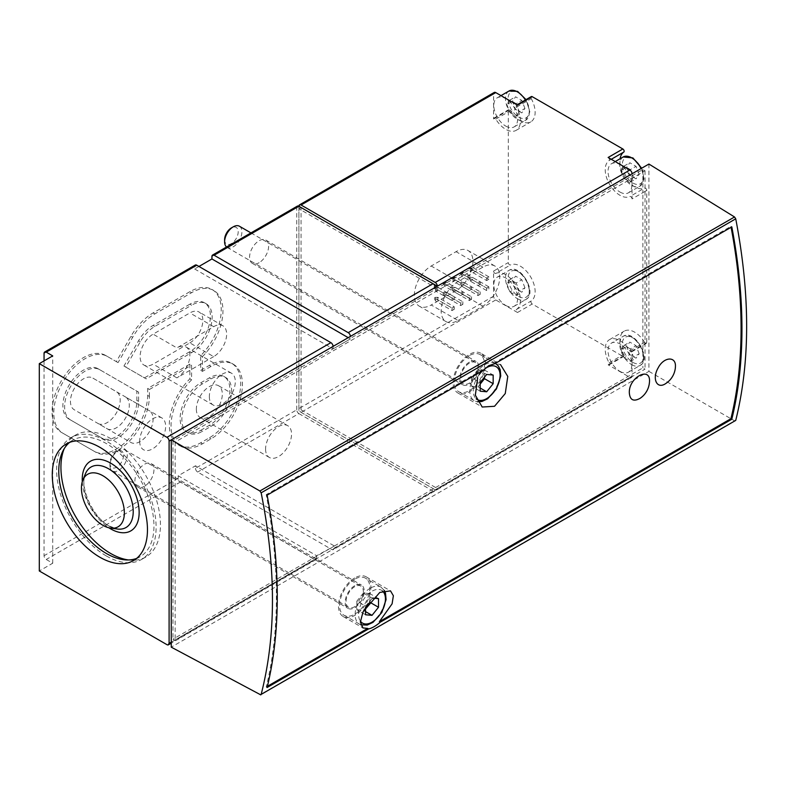 <?xml version="1.0" encoding="UTF-8"?>
<svg xmlns="http://www.w3.org/2000/svg" width="786" height="786" viewBox="0 0 786 786"><rect width="100%" height="100%" fill="white"/><g stroke="black" fill="none" stroke-linecap="round" stroke-linejoin="round"><path stroke-width="0.59" stroke-dasharray="3.93 2.95" d="M434.383 298.827L435.699 301.107L452.058 310.558L454.229 309.301L435.228 298.336L434.383 298.827L435.228 297.363L437.871 297.363L435.699 298.611L434.383 297.855M454.229 309.301L454.229 306.805L437.871 297.363L437.871 299.859L435.699 301.107L435.699 298.611L452.058 308.053L452.058 310.558M443.039 293.826L444.355 296.116L460.714 305.558L462.875 304.31L443.884 293.345L443.039 293.826L443.884 292.363L446.517 292.363L444.355 293.62L443.039 292.854M446.517 294.868L444.355 296.116L444.355 293.62L460.714 303.062L462.875 301.814L446.517 292.363L446.517 294.868M451.695 288.835L453.011 291.115L469.37 300.566L471.531 299.309L452.54 288.344L451.695 288.835L452.54 287.371L455.173 287.371L453.011 288.619L451.695 287.863M455.173 289.867L453.011 291.115L453.011 288.619L469.37 298.061L471.531 296.813L455.173 287.371L455.173 289.867M460.341 283.834L461.667 286.124L478.026 295.565L480.187 294.318L461.185 283.353L460.341 283.834L461.185 282.37L463.828 282.37L461.667 283.628L460.341 282.862M463.828 284.876L461.667 286.124L461.667 283.628L478.026 293.07L480.187 291.822L463.828 282.37L463.828 284.876M435.228 298.336L435.228 297.363M443.884 293.345L443.884 292.363M452.54 288.344L452.54 287.371M461.185 283.353L461.185 282.37M454.229 306.805L452.058 308.053M435.228 287.371L435.228 288.344L437.871 289.867L437.871 287.371L454.229 296.813L452.058 298.061L434.383 287.863L437.871 287.371L435.699 288.619L435.699 291.115L452.058 300.566L454.229 299.309L437.871 289.867L435.699 291.115L434.383 287.863M460.714 293.07L443.039 282.862L446.517 282.37L462.875 291.822L460.714 293.07L460.714 295.565L462.875 294.318L446.517 284.876L444.355 286.124L460.714 295.565M443.884 282.37L443.884 283.353L446.517 284.876L446.517 282.37L444.355 283.628L444.355 286.124L443.039 282.862M469.37 288.069L451.695 277.871L455.173 277.379L471.531 286.821L469.37 288.069L469.37 290.574L471.531 289.317L455.173 279.875L453.011 281.123L469.37 290.574M452.54 277.379L452.54 278.352L455.173 279.875L455.173 277.379L453.011 278.627L453.011 281.123L451.695 277.871M478.026 283.078L460.341 272.87L463.828 272.378L480.187 281.83L478.026 283.078L478.026 285.573L480.187 284.326L463.828 274.884L461.667 276.132L478.026 285.573M461.185 272.378L461.185 273.361L463.828 274.884L463.828 272.378L461.667 273.636L461.667 276.132L460.341 272.87M435.228 288.344L434.383 288.835M443.884 283.353L443.039 283.834M452.54 278.352L451.695 278.843M461.185 273.361L460.341 273.842M452.058 298.061L452.058 300.566M454.229 299.309L454.229 296.813M460.714 305.558L460.714 303.062M462.875 304.31L462.875 301.814M462.875 294.318L462.875 291.822M469.37 300.566L469.37 298.061M471.531 299.309L471.531 296.813M471.531 289.317L471.531 286.821M478.026 295.565L478.026 293.07M480.187 294.318L480.187 291.822M480.187 284.326L480.187 281.83M486.672 290.574L486.672 288.069L468.996 277.871L470.313 281.123L486.672 290.574L488.843 289.317L488.843 286.821L486.672 288.069M486.672 280.582L486.672 278.077L468.996 267.879L472.484 267.387L470.313 268.635L470.313 271.131L486.672 280.582L488.843 279.325L488.843 276.829L486.672 278.077M458.032 320.472L482.869 306.137A23.865 13.775 120 0 0 498.462 285.102A23.865 13.775 120 0 0 494.797 265.982A23.865 13.775 120 0 0 482.869 267.161L458.032 281.506A23.865 13.775 120 0 0 442.439 302.531A23.865 13.775 120 0 0 446.104 321.651A23.865 13.775 120 0 0 458.032 320.472L431.209 304.988L456.047 290.643A23.865 13.775 120 0 0 471.629 269.618A23.865 13.775 120 0 0 467.975 250.498A23.865 13.775 120 0 0 456.047 251.677L431.209 266.012A23.865 13.775 120 0 0 415.617 287.047A23.865 13.775 120 0 0 419.272 306.167A23.865 13.775 120 0 0 431.209 304.988M195.488 468.299A3.056 1.769 -120 0 0 197.659 472.052L331.78 549.483A3.056 1.769 -120 0 0 333.313 549.64A3.056 1.769 -120 0 0 333.942 548.235L333.942 546.241L642.869 367.887L645.031 369.135L175.16 640.413L172.989 639.165L333.942 546.241L316.64 555.731L178.186 475.795L195.488 465.803L195.488 468.299L296.735 409.85A3.056 1.769 -120 0 0 298.896 413.593L197.659 472.052M298.896 413.593L433.027 491.034A3.056 1.769 -120 0 0 434.55 491.181A3.056 1.769 -120 0 0 435.189 489.786A3.056 1.769 -120 0 0 436.721 489.933A3.056 1.769 -120 0 0 437.35 488.538L435.189 489.786L301.058 412.345A3.056 1.769 -120 0 1 298.896 408.602L298.896 206.266L493.598 93.848A3.056 1.769 -120 0 1 494.227 92.453M632.052 351.008A1.837 1.061 -120 0 1 631.669 351.853A1.837 1.061 -120 0 1 629.871 350.861A20.8 12.016 -120 0 0 609.533 339.621A20.8 12.016 -120 0 0 609.091 362.857A1.837 1.061 -120 0 1 609.052 364.91A1.837 1.061 -120 0 1 608.138 364.812L629.891 377.378A3.056 1.769 -120 0 0 631.413 377.526A3.056 1.769 -120 0 0 632.052 376.13L632.052 351.008L642.869 344.759L642.869 367.887M297.373 206.109A3.056 1.769 -120 0 0 296.735 207.514L211.935 256.472M348.218 337.656L350.389 338.904L172.989 440.818L175.16 442.066L645.031 170.788L642.869 169.54L350.389 338.402L350.389 336.408L435.189 287.45L298.896 208.762L298.896 411.098L435.189 489.786L333.942 548.235M642.869 169.54L642.869 192.658L632.052 198.907L632.052 173.785L435.189 287.45M189.868 364.134L189.868 378.842A44.36 25.614 120 0 0 178.501 445.014A44.36 25.614 120 0 0 200.685 442.823L209.341 437.822A44.36 25.614 120 0 0 238.315 398.738A44.36 25.614 120 0 0 231.516 363.191A44.36 25.614 120 0 0 209.341 365.382L200.685 370.383L200.685 355.665A44.36 25.614 120 0 0 212.043 289.494A44.36 25.614 120 0 0 189.868 291.694L153.093 312.926A44.36 25.614 120 0 0 130.908 336.339L116.318 361.619L105.609 355.439A44.36 25.614 120 0 0 61.249 381.053A44.36 25.614 120 0 0 61.249 432.28L94.143 451.262A44.36 25.614 120 0 0 128.039 439.679A44.36 25.614 120 0 0 147.68 395.456L147.68 388.49L189.868 364.134L191.597 365.136L191.597 379.844L189.868 378.842M316.64 555.731L316.64 558.227A3.056 1.769 -120 0 1 316.001 559.632A3.056 1.769 -120 0 1 314.479 559.475L180.348 482.044A3.056 1.769 -120 0 1 178.186 478.291L178.186 475.795M44.055 360.882L44.055 555.731A3.056 1.769 -120 0 0 46.227 559.475L52.711 563.228L39.3 570.97M198.956 266.464L194.623 268.959L194.623 266.464L44.055 353.395M296.735 409.85L296.735 207.514M144.437 486.288A13.46 7.772 -60 0 1 137.707 486.956A13.46 7.772 -60 0 1 135.644 476.169A13.46 7.772 -60 0 1 144.437 464.3A13.46 7.772 -60 0 1 151.167 463.642A13.46 7.772 -60 0 1 153.231 474.42A13.46 7.772 -60 0 1 144.437 486.288M259.095 262.721A13.46 7.772 -60 0 1 252.365 263.379A13.46 7.772 -60 0 1 250.302 252.591A13.46 7.772 -60 0 1 259.095 240.732A13.46 7.772 -60 0 1 265.825 240.064A13.46 7.772 -60 0 1 267.888 250.852A13.46 7.772 -60 0 1 259.095 262.721M195.262 265.059A3.056 1.769 -120 0 0 194.623 266.464M189.868 342.902A18.353 10.601 120 0 0 201.855 326.721A18.353 10.601 120 0 0 199.045 312.013A18.353 10.601 120 0 0 189.868 312.926L153.093 334.158A18.353 10.601 120 0 0 141.097 350.33A18.353 10.601 120 0 0 143.917 365.038A18.353 10.601 120 0 0 153.093 364.134L189.868 342.902L213.664 356.638A18.353 10.601 120 0 0 225.651 340.466A18.353 10.601 120 0 0 222.841 325.758A18.353 10.601 120 0 0 213.664 326.662L176.889 347.893L153.093 334.158M189.868 304.182L153.093 325.414A29.062 16.781 120 0 0 138.562 340.751L123.952 366.05L144.437 377.87L189.868 351.647A29.062 16.781 120 0 0 208.85 326.033A29.062 16.781 120 0 0 204.399 302.738A29.062 16.781 120 0 0 189.868 304.182L191.597 305.184L154.822 326.416A29.062 16.781 120 0 0 140.291 341.753L125.691 367.042L146.167 378.872L191.597 352.639A29.062 16.781 120 0 0 210.589 327.035A29.062 16.781 120 0 0 206.129 303.74A29.062 16.781 120 0 0 191.597 305.184M665.929 383.411C671.273 379.451 674.427 374.175 675.38 367.563M639.971 398.404C645.316 394.434 648.46 389.158 649.423 382.556M267.407 686.316L266.228 686.993A489.501 282.616 -120 0 0 266.228 494.649L267.122 495.16M480.845 353.258A22.941 13.244 120 0 0 469.37 354.388A22.941 13.244 120 0 0 454.377 374.608A22.941 13.244 120 0 0 457.894 393A22.941 13.244 120 0 0 480.845 379.746A22.941 13.244 120 0 0 480.845 353.258L500.554 364.635L494.011 363.142L730.911 226.368A489.501 282.616 60 0 1 731.088 227.292M483.252 370.383L482.358 369.872L266.228 494.649M266.228 686.993L267.122 687.514M494.011 363.142L494.905 363.653M730.911 226.368L731.805 226.879M639.165 174.394L636.041 166.347L629.792 162.741L626.668 167.182L629.792 175.229L636.041 178.835L639.165 174.394L633.536 177.646L630.411 169.599L636.041 166.347M639.165 353.749L636.041 345.702L629.792 342.097L626.668 346.538L629.792 354.584L636.041 358.19L639.165 353.749L633.536 357.001L630.411 348.955L636.041 345.702M524.94 108.448L521.816 100.402L515.567 96.796L512.443 101.237L515.567 109.283L521.816 112.889L524.94 108.448L519.31 111.7L516.186 103.654L521.816 100.402M524.94 287.804L521.816 279.757L515.567 276.151L512.443 280.592L515.567 288.639L521.816 292.245L524.94 287.804L519.31 291.056L516.186 283.009L521.816 279.757M629.871 350.861L644.589 342.362A1.837 1.061 -120 0 0 646.377 343.354A1.837 1.061 -120 0 0 646.76 342.519L646.76 190.409A1.837 1.061 -120 0 0 645.984 188.591A1.837 1.061 -120 0 0 644.589 188.05A20.8 12.016 -120 0 1 627.69 180.741A20.8 12.016 -120 0 1 620.115 158.752M646.76 190.409L642.869 192.658L642.869 344.759L646.76 342.519M644.589 342.362A20.8 12.016 -120 0 0 624.241 331.132A20.8 12.016 -120 0 0 623.799 354.368A1.837 1.061 -120 0 1 623.76 356.412A1.837 1.061 -120 0 1 622.846 356.323L532.22 304.005A1.837 1.061 -120 0 1 531.031 302.423A1.837 1.061 -120 0 1 531.267 300.94A20.8 12.016 -120 0 0 530.825 277.193A20.8 12.016 -120 0 0 510.487 264.941A1.837 1.061 -120 0 1 509.082 264.401A1.837 1.061 -120 0 1 508.306 262.583L508.306 110.482A1.837 1.061 -120 0 1 508.689 109.637A1.837 1.061 -120 0 1 510.487 110.629A20.8 12.016 -120 0 0 530.825 121.859A20.8 12.016 -120 0 0 531.267 98.633A1.837 1.061 -120 0 1 531.307 96.58M648.922 164.048L648.922 371.375L171.26 647.153M648.922 371.375L734.527 420.805L259.901 694.824M735.401 420.883L734.527 420.805M172.989 440.818L172.989 639.165M350.389 338.904L333.077 348.896L333.077 346.4L171.26 439.826M495.77 273.43A20.8 12.016 -120 0 1 516.117 285.691A20.8 12.016 -120 0 1 516.559 309.429A1.837 1.061 -120 0 0 516.323 310.912A1.837 1.061 -120 0 0 517.512 312.494L495.76 299.938A3.056 1.769 -120 0 1 493.598 296.194L493.598 271.072A1.837 1.061 -120 0 0 494.374 272.889A1.837 1.061 -120 0 0 495.77 273.43L510.487 264.941M517.512 105.167A1.837 1.061 -120 0 0 516.598 105.069A1.837 1.061 -120 0 0 516.559 107.122A20.8 12.016 -120 0 1 516.117 130.358A20.8 12.016 -120 0 1 495.77 119.118A1.837 1.061 -120 0 0 493.981 118.126A1.837 1.061 -120 0 0 493.598 118.971L493.598 93.848M433.037 283.707L301.058 207.514L301.058 409.85L298.896 411.098M301.058 409.85L437.35 488.538L632.052 376.13M301.058 207.514L298.896 208.762M645.031 170.788L645.031 369.135M175.16 442.066L175.16 640.413M619.938 371.375A16.83 9.717 -120 0 0 628.348 372.21A16.83 9.717 -120 0 0 628.348 352.786A16.83 9.717 -120 0 0 611.518 343.069A16.83 9.717 -120 0 0 608.944 356.549A16.83 9.717 -120 0 0 619.938 371.375M632.052 198.907A1.837 1.061 -120 0 0 631.276 197.09A1.837 1.061 -120 0 0 629.871 196.549L644.589 188.05M608.138 157.485A1.837 1.061 -120 0 1 609.327 159.067A1.837 1.061 -120 0 1 609.091 160.55A20.8 12.016 -120 0 0 609.533 184.288A20.8 12.016 -120 0 0 629.871 196.549M619.938 192.02A16.83 9.717 -120 0 0 628.348 192.855A16.83 9.717 -120 0 0 628.348 173.431A16.83 9.717 -120 0 0 611.518 163.714A16.83 9.717 -120 0 0 608.944 177.194A16.83 9.717 -120 0 0 619.938 192.02M505.712 126.074A16.83 9.717 -120 0 0 514.123 126.91A16.83 9.717 -120 0 0 514.123 107.476A16.83 9.717 -120 0 0 497.302 97.769A16.83 9.717 -120 0 0 494.718 111.248A16.83 9.717 -120 0 0 505.712 126.074M505.712 305.43A16.83 9.717 -120 0 0 514.123 306.265A16.83 9.717 -120 0 0 514.123 286.841A16.83 9.717 -120 0 0 497.302 277.124A16.83 9.717 -120 0 0 494.718 290.604A16.83 9.717 -120 0 0 505.712 305.43M516.186 283.009L509.947 279.403L515.567 276.151M509.947 279.403L506.823 283.844L512.443 280.592M506.823 283.844L509.947 291.891L515.567 288.639M509.947 291.891L516.186 295.497L521.816 292.245M516.186 295.497L519.31 291.056M516.186 103.654L509.947 100.048L515.567 96.796M509.947 100.048L506.823 104.489L512.443 101.237M506.823 104.489L509.947 112.536L515.567 109.283M509.947 112.536L516.186 116.141L521.816 112.889M516.186 116.141L519.31 111.7M630.411 348.955L624.172 345.349L629.792 342.097M624.172 345.349L621.048 349.79L626.668 346.538M621.048 349.79L624.172 357.836L629.792 354.584M624.172 357.836L630.411 361.442L636.041 358.19M630.411 361.442L633.536 357.001M630.411 169.599L624.172 165.993L629.792 162.741M624.172 165.993L621.048 170.434L626.668 167.182M621.048 170.434L624.172 178.481L629.792 175.229M624.172 178.481L630.411 182.087L636.041 178.835M630.411 182.087L633.536 177.646M469.37 362.13A13.46 7.772 120 0 0 460.576 373.998A13.46 7.772 120 0 0 462.64 384.786A13.46 7.772 120 0 0 476.1 377.015A13.46 7.772 120 0 0 476.1 361.472A13.46 7.772 120 0 0 469.37 362.13M469.37 355.636A21.419 12.36 120 0 0 455.379 374.509A21.419 12.36 120 0 0 458.66 391.674A21.419 12.36 120 0 0 480.079 379.304A21.419 12.36 120 0 0 480.079 354.574A21.419 12.36 120 0 0 469.37 355.636M354.712 585.708A13.46 7.772 120 0 0 345.919 597.566A13.46 7.772 120 0 0 347.982 608.354A13.46 7.772 120 0 0 361.442 600.583A13.46 7.772 120 0 0 361.442 585.039A13.46 7.772 120 0 0 354.712 585.708M354.712 577.965A22.941 13.244 120 0 0 339.719 598.185A22.941 13.244 120 0 0 343.236 616.568A22.941 13.244 120 0 0 366.188 603.324A22.941 13.244 120 0 0 366.188 576.826A22.941 13.244 120 0 0 354.712 577.965M354.712 579.213A21.419 12.36 120 0 0 340.721 598.077A21.419 12.36 120 0 0 344.003 615.242A21.419 12.36 120 0 0 365.421 602.882A21.419 12.36 120 0 0 365.421 578.152A21.419 12.36 120 0 0 354.712 579.213M469.37 363.132A12.242 7.064 120 0 0 461.372 373.92A12.242 7.064 120 0 0 463.249 383.725A12.242 7.064 120 0 0 475.491 376.661A12.242 7.064 120 0 0 475.491 362.523A12.242 7.064 120 0 0 469.37 363.132M224.609 239.661A9.609 5.551 120 0 0 231.398 243.581A9.609 5.551 120 0 0 238.197 231.811A9.609 5.551 120 0 0 231.398 227.891M226.555 246.991A12.242 7.064 120 0 0 227.144 247.413A12.242 7.064 120 0 0 239.376 240.339A12.242 7.064 120 0 0 239.376 226.211M372.633 598.087L365.529 606.104L365.529 607.195M354.712 586.7A12.242 7.064 120 0 0 346.714 597.488A12.242 7.064 120 0 0 348.591 607.293A12.242 7.064 120 0 0 360.833 600.229A12.242 7.064 120 0 0 360.833 586.101A12.242 7.064 120 0 0 354.712 586.7M116.75 451.459L116.75 451.459A9.609 5.551 120 0 0 109.952 463.229A9.609 5.551 120 0 0 116.75 467.149A9.609 5.551 120 0 0 123.54 455.389A9.609 5.551 120 0 0 116.75 451.459L118.607 450.388A12.242 7.064 120 0 0 109.952 465.381A12.242 7.064 120 0 0 112.486 470.981A12.242 7.064 120 0 0 124.728 463.917A12.242 7.064 120 0 0 124.728 449.779A12.242 7.064 120 0 0 118.607 450.388L116.75 451.459M484.51 377.152L484.51 370.049L493.166 375.04M484.51 370.049L478.026 369.469L486.672 374.46M478.026 369.469L471.531 377.545L480.187 382.536M471.531 377.545L471.531 386.191L480.187 391.192M471.531 386.191L478.026 386.771L480.187 388.029M478.026 386.771L480.187 384.079M369.852 601.133L369.852 593.617L378.508 598.618M369.852 593.617L363.368 593.037L372.024 598.038M363.368 593.037L356.873 601.113L365.529 606.104M356.873 601.113L356.873 609.769L365.529 614.76M356.873 609.769L363.368 610.349L365.529 611.596M363.368 610.349L365.529 607.657M128.491 559.956A70.367 40.626 -120 0 0 145.872 556.969A70.367 40.626 -120 0 0 145.872 475.717A70.367 40.626 -120 0 0 75.505 435.09A70.367 40.626 -120 0 0 64.226 448.649M106.365 555.977A70.367 40.626 -120 0 0 141.549 559.465A70.367 40.626 -120 0 0 141.549 478.212A70.367 40.626 -120 0 0 71.182 437.586A70.367 40.626 -120 0 0 60.394 493.972A70.367 40.626 -120 0 0 106.365 555.977M136.617 558.414A67.311 38.858 -120 0 0 140.016 556.812A67.311 38.858 -120 0 0 140.016 479.096A67.311 38.858 -120 0 0 72.705 440.239A67.311 38.858 -120 0 0 69.62 442.38M191.597 379.844A44.36 25.614 120 0 0 180.23 446.016A44.36 25.614 120 0 0 202.415 443.825L211.07 438.824A44.36 25.614 120 0 0 240.044 399.73A44.36 25.614 120 0 0 233.246 364.183A44.36 25.614 120 0 0 211.07 366.384L202.415 371.375L200.685 370.383M202.415 371.375L202.415 356.667L200.685 355.665M202.415 356.667A44.36 25.614 120 0 0 213.782 290.496A44.36 25.614 120 0 0 191.597 292.687L154.822 313.928A44.36 25.614 120 0 0 132.638 337.341L118.047 362.621L116.318 361.619M118.047 362.621L107.348 356.441A44.36 25.614 120 0 0 107.338 356.441A44.36 25.614 120 0 0 62.978 382.055A44.36 25.614 120 0 0 62.978 433.273L61.249 432.28M107.348 356.441L105.609 355.439M62.978 433.273L95.872 452.264A44.36 25.614 120 0 0 129.769 440.681A44.36 25.614 120 0 0 149.409 396.449L147.68 395.456M95.872 452.264L94.143 451.262M149.409 396.449L149.409 389.492L147.68 388.49M149.409 389.492L191.597 365.136M68.903 419.026L101.787 438.018A29.062 16.781 120 0 0 124.414 429.991A29.062 16.781 120 0 0 136.862 400.408L136.862 391.153L97.965 368.693A29.062 16.781 120 0 0 68.903 385.474A29.062 16.781 120 0 0 68.903 419.026L103.516 439.02A29.062 16.781 120 0 0 126.143 430.983A29.062 16.781 120 0 0 138.601 401.41L138.601 392.145L99.694 369.685A29.062 16.781 120 0 0 70.632 386.466A29.062 16.781 120 0 0 70.632 420.029L68.903 419.026M99.694 369.685L97.965 368.693L99.694 369.685M138.601 392.145L136.862 391.153M138.601 401.41L136.862 400.408M146.167 378.872L144.437 377.87M125.691 367.042L123.952 366.05M200.685 430.335L209.341 425.334A29.062 16.781 120 0 0 228.323 399.72A29.062 16.781 120 0 0 223.872 376.435A29.062 16.781 120 0 0 209.341 377.87L200.685 382.87A29.062 16.781 120 0 0 181.694 408.484A29.062 16.781 120 0 0 186.154 431.769A29.062 16.781 120 0 0 200.685 430.335L202.415 431.327L211.07 426.336A29.062 16.781 120 0 0 230.052 400.722A29.062 16.781 120 0 0 225.602 377.437A29.062 16.781 120 0 0 211.07 378.872L202.415 383.873A29.062 16.781 120 0 0 183.423 409.477A29.062 16.781 120 0 0 187.883 432.772A29.062 16.781 120 0 0 202.415 431.327M103.516 439.02L101.787 438.018M196.353 409.093A18.353 10.601 120 0 0 200.155 417.504A18.353 10.601 120 0 0 218.518 406.902A18.353 10.601 120 0 0 218.518 385.71A18.353 10.601 120 0 0 204.37 390.622A18.353 10.601 120 0 0 196.353 409.093M139.682 441.319A18.353 10.601 120 0 0 143.484 449.72L143.484 449.72A18.353 10.601 120 0 0 161.837 439.128A18.353 10.601 120 0 0 161.837 417.926A18.353 10.601 120 0 0 147.689 422.848A18.353 10.601 120 0 0 139.682 441.319M98.053 423.497L98.053 423.497A18.353 10.601 120 0 0 116.407 412.896A18.353 10.601 120 0 0 116.407 391.703L92.61 377.958A18.353 10.601 120 0 0 74.257 388.559A18.353 10.601 120 0 0 74.257 409.761L107.132 428.743A18.353 10.601 120 0 0 125.495 418.142A18.353 10.601 120 0 0 125.495 396.95L149.291 410.685A18.353 10.601 120 0 1 149.291 431.878A18.353 10.601 120 0 1 130.928 442.479L98.053 423.497M265.58 449.061A18.353 10.601 120 0 0 269.382 457.472A18.353 10.601 120 0 0 287.745 446.87A18.353 10.601 120 0 0 287.745 425.678A18.353 10.601 120 0 0 273.597 430.59A18.353 10.601 120 0 0 265.58 449.061M209.341 396.606A18.353 10.601 120 0 0 213.144 405.006A18.353 10.601 120 0 0 222.32 404.102A18.353 10.601 120 0 0 234.307 387.92A18.353 10.601 120 0 0 231.497 373.212A18.353 10.601 120 0 0 217.349 378.135A18.353 10.601 120 0 0 209.341 396.606M213.664 356.638L176.889 377.87A18.353 10.601 120 0 0 188.876 361.698A18.353 10.601 120 0 0 186.066 346.99A18.353 10.601 120 0 0 176.889 347.893M52.711 563.228L52.711 355.891M194.623 268.959L333.077 348.896M333.942 545.739L195.488 465.803M469.841 278.352L469.841 277.379L472.484 277.379L470.313 278.627L470.313 281.123L472.484 279.875L469.841 278.352L468.996 278.843M469.841 277.379L468.996 277.871M488.843 286.821L472.484 277.379L472.484 279.875L488.843 289.317M488.843 276.829L472.484 267.387L472.484 269.883L470.313 271.131L468.996 267.879M469.841 267.387L469.841 268.36L488.843 279.325M469.841 268.36L468.996 268.851M433.027 491.034L331.78 549.483M178.186 478.291L44.055 555.731M180.348 482.044L46.227 559.475M632.917 183.03A14.993 8.656 -120 0 0 642.093 169.972A14.993 8.656 -120 0 0 623.74 159.371A14.993 8.656 -120 0 0 632.917 183.03M632.917 362.385A14.993 8.656 -120 0 0 642.093 349.328A14.993 8.656 -120 0 0 623.74 338.727A14.993 8.656 -120 0 0 632.917 362.385M518.691 117.085A14.993 8.656 -120 0 0 527.868 104.027A14.993 8.656 -120 0 0 509.515 93.426A14.993 8.656 -120 0 0 518.691 117.085M518.691 296.44A14.993 8.656 -120 0 0 527.868 283.382A14.993 8.656 -120 0 0 509.515 272.781A14.993 8.656 -120 0 0 518.691 296.44M316.64 558.227L171.26 642.162M493.598 296.194L298.896 408.602M493.598 118.971L508.306 110.482M493.598 271.072L508.306 262.583M495.76 299.938L301.058 412.345M629.891 377.378L435.189 489.786M517.512 312.494L532.22 304.005M608.138 364.812L622.846 356.323M314.479 559.475L166.937 644.658M609.091 362.857L623.799 354.368M609.091 160.55L611.262 159.293M516.559 107.122L531.267 98.633M495.77 119.118L510.487 110.629M516.559 309.429L531.267 300.94M517.394 298.69A16.83 9.717 -120 0 0 525.805 299.525A16.83 9.717 -120 0 0 525.805 280.091A16.83 9.717 -120 0 0 508.984 270.374A16.83 9.717 -120 0 0 506.4 283.864A16.83 9.717 -120 0 0 517.394 298.69M631.62 364.635A16.83 9.717 -120 0 0 640.03 365.47A16.83 9.717 -120 0 0 640.03 346.036A16.83 9.717 -120 0 0 623.2 336.32A16.83 9.717 -120 0 0 620.626 349.809A16.83 9.717 -120 0 0 631.62 364.635M508.984 91.019A16.83 9.717 -120 0 0 506.4 104.509A16.83 9.717 -120 0 0 517.394 119.334A16.83 9.717 -120 0 0 525.805 120.17A16.83 9.717 -120 0 0 525.372 100.009M623.2 156.964A16.83 9.717 -120 0 0 620.626 170.454A16.83 9.717 -120 0 0 631.62 185.28A16.83 9.717 -120 0 0 640.03 186.115A16.83 9.717 -120 0 0 641.042 168.597M484.196 369.332A18.972 10.955 120 0 0 482.476 370.825M479.116 374.686A18.972 10.955 120 0 0 476.178 398.826M495.347 363.407A21.419 12.36 120 0 0 484.942 364.635A21.419 12.36 120 0 0 470.952 383.509A21.419 12.36 120 0 0 474.233 400.663A21.419 12.36 120 0 0 495.652 388.304A21.419 12.36 120 0 0 495.652 363.574M382.605 591.062A18.972 10.955 120 0 0 372.024 591.2A18.972 10.955 120 0 0 360.401 605.652A18.972 10.955 120 0 0 360.401 621.137M370.285 588.203A21.419 12.36 120 0 0 356.294 607.077A21.419 12.36 120 0 0 359.585 624.231A21.419 12.36 120 0 0 380.994 611.872A21.419 12.36 120 0 0 380.994 587.142A21.419 12.36 120 0 0 370.285 588.203M108.527 525.814A34.948 20.181 -120 0 0 117.34 529.017L109.421 526.089C92.64 517.787 79.032 485.443 85.438 473.771A34.948 20.181 -120 0 0 108.527 525.814M82.284 481.71A40.243 23.236 -120 0 0 108.881 527.779M202.415 443.825L200.685 442.823M211.07 438.824L209.341 437.822M211.07 366.384L209.341 365.382M191.597 292.687L189.868 291.694M154.822 313.928L153.093 312.926M132.638 337.341L130.908 336.339M191.597 352.639L189.868 351.647M140.291 341.753L138.562 340.751M154.822 326.416L153.093 325.414M211.07 426.336L209.341 425.334M202.415 383.873L200.685 382.87M211.07 378.872L209.341 377.87M176.889 377.87L153.093 364.134M213.664 326.662L189.868 312.926M482.869 306.137L456.047 290.643M482.869 267.161L456.047 251.677M458.032 281.506L431.209 266.012M434.55 491.181L333.313 549.64M631.413 377.526L436.721 489.933M316.001 559.632L171.26 643.194M609.052 364.91L623.76 356.412M609.533 339.621L624.241 331.132M631.669 351.853L646.377 343.354M516.117 130.358L530.825 121.859M493.981 118.126L508.689 109.637M514.123 306.265L525.805 299.525C538.135 293.709 520.175 262.612 508.984 270.374L497.302 277.124M628.348 372.21L640.03 365.47C652.36 359.654 634.4 328.558 623.2 336.32L611.518 343.069M514.123 126.91L525.805 120.17L529.833 111.838L526.04 99.616M500.996 95.627L497.302 97.769M628.348 192.855L640.03 186.115L643.989 179.011L641.71 168.214M615.222 161.572L611.518 163.714M252.365 263.379L462.64 384.786M265.825 240.064L476.1 361.472M457.894 393L482.211 407.04M137.707 486.956L347.982 608.354M151.167 463.642L361.442 585.039M343.236 616.568L362.945 627.945M366.188 576.826L390.504 590.866M458.66 391.674L474.233 400.663L477.407 401.764M480.079 354.574L495.347 363.397M227.144 247.413L463.249 383.725M250.97 232.902L475.491 362.523M344.003 615.242L360.686 624.772M384.334 590.492L380.994 587.142L365.421 578.152M109.952 463.229L109.952 465.381M112.486 470.981L348.591 607.293M124.728 449.779L360.833 586.101M75.505 435.09L71.182 437.586M145.872 556.969L141.549 559.465M72.705 440.239L66.221 443.982M140.016 556.812L133.522 560.565M233.246 364.183L231.516 363.191M213.782 290.496L212.043 289.494M187.883 432.772L186.154 431.769M206.129 303.74L204.399 302.738M225.602 377.437L223.872 376.435M180.23 446.016L178.501 445.014M161.837 417.926L92.61 377.958M287.745 425.678L218.518 385.71M269.382 457.472L200.155 417.504M231.497 373.212L186.066 346.99M213.144 405.006L143.917 365.038M222.841 325.758L199.045 312.013M494.797 265.982L467.975 250.498M446.104 321.651L419.272 306.167"/><path stroke-width="1.18" d="M611.262 159.293L623.799 152.052A1.837 1.061 -120 0 0 624.035 150.568A1.837 1.061 -120 0 0 622.846 148.986L532.22 96.668L517.512 105.167L495.76 92.601L301.058 205.008A3.056 1.769 -120 0 0 299.535 204.861A3.056 1.769 -120 0 0 298.896 206.266L214.097 255.224A3.056 1.769 -120 0 0 212.564 255.067A3.056 1.769 -120 0 0 211.935 256.472L211.935 258.967L198.956 266.464M435.189 287.45A3.056 1.769 -120 0 0 433.027 283.697L298.896 206.266A3.056 1.769 -120 0 0 297.373 206.109L212.564 255.067M350.389 336.408A3.056 1.769 -120 0 0 348.218 332.655L214.097 255.224M39.3 363.633L39.3 570.97L166.937 644.658A3.056 1.769 -120 0 0 168.469 644.805A3.056 1.769 -120 0 0 169.098 643.41L169.098 441.074A3.056 1.769 -120 0 0 166.937 437.321L39.3 363.633L52.711 355.891L46.227 352.138A3.056 1.769 -120 0 0 44.694 351.99A3.056 1.769 -120 0 0 44.055 353.395L44.055 360.882M333.077 346.4A3.056 1.769 -120 0 0 330.916 342.647L196.795 265.216A3.056 1.769 -120 0 0 195.262 265.059L44.694 351.99M169.098 441.074L648.922 164.048L734.527 216.975L735.735 218.822C750.276 294.711 750.276 361.904 735.735 420.402L261.158 694.402C276.22 635.599 276.22 568.406 261.158 492.822L259.901 490.995L171.26 439.826L171.26 647.153L260.814 694.893M731.805 419.233L380.247 622.198C376.003 625.882 372.122 628.122 368.595 628.928L267.122 687.514A490.729 283.324 -120 0 0 267.122 495.16L483.252 370.383L488.813 365.637L494.905 363.653L731.805 226.879A490.729 283.324 60 0 1 731.805 419.233L730.911 418.712L379.353 621.687L380.247 622.198M675.439 366.315C675.911 355.97 663.767 356.815 658.147 367.887C651.732 378.832 656.958 389.846 665.929 383.411A21.173 21.173 0 0 0 675.38 367.563L675.439 366.315M629.331 392.931C629.959 400.035 633.506 401.862 639.971 398.404A21.173 21.173 0 0 0 649.423 382.556C651.378 365.461 628.515 377.142 629.331 392.931M379.353 621.687L392.096 603.835L393.373 595.759L390.504 590.866L379.785 592.438L363.053 611.852L360.371 622.04L362.955 627.945L367.71 628.407L267.407 686.316M731.088 227.292A489.501 282.616 60 0 1 730.911 418.712M500.544 364.635L507.776 376.425L505.26 393.55L494.532 406.283L482.211 407.03L475.343 395.211L477.652 377.771M367.71 628.407L368.595 628.928M532.22 96.668A1.837 1.061 -120 0 0 531.307 96.58L516.972 104.852M623.799 152.052A20.8 12.016 -120 0 0 620.115 158.752M632.052 173.785A3.056 1.769 -120 0 0 629.891 170.041L435.189 282.449A3.056 1.769 -120 0 1 437.35 286.192L433.037 283.707L348.218 332.655M301.058 205.008L435.189 282.449M622.846 148.986L608.138 157.485L629.891 170.041M495.76 92.601A3.056 1.769 -120 0 0 494.227 92.453L299.535 204.861M99.871 557.225A67.311 38.858 -120 0 0 133.522 560.565A67.311 38.858 -120 0 0 133.522 482.84A67.311 38.858 -120 0 0 66.221 443.982A67.311 38.858 -120 0 0 55.904 497.911A67.311 38.858 -120 0 0 99.871 557.225M486.672 374.46L480.187 382.536L480.187 391.192L486.672 391.772L493.166 383.696L493.166 375.04L486.672 374.46M250.97 232.902L239.376 226.211A12.242 7.064 120 0 0 233.265 226.82L231.398 227.891A9.609 5.551 120 0 0 224.609 239.661L224.609 241.803A12.242 7.064 120 0 0 226.555 246.991M231.398 227.891L233.265 226.82A12.242 7.064 120 0 0 224.609 241.803M365.529 607.195L365.529 614.76L372.024 615.34L378.508 607.264L378.508 598.618L372.633 598.087M480.187 384.079L484.51 378.705L484.51 377.152M484.51 378.705L493.166 383.696M480.187 388.029L486.672 391.772M365.529 607.657L369.852 602.273L369.852 601.133M369.852 602.273L378.508 607.264M365.529 611.596L372.024 615.34M102.897 525.303A30.349 17.528 -120 0 0 110.561 528.094A30.349 17.528 -120 0 0 118.077 491.761A30.349 17.528 -120 0 0 82.854 480.099A30.349 17.528 -120 0 0 102.897 525.303M64.226 448.649A70.367 40.626 -120 0 0 110.688 553.482A70.367 40.626 -120 0 0 128.491 559.956M69.62 442.38A67.311 38.858 -120 0 0 63.322 497.135A67.311 38.858 -120 0 0 106.365 553.482A67.311 38.858 -120 0 0 136.617 558.414M211.935 258.967L348.218 337.656M196.795 265.216L46.227 352.138M735.735 420.402L261.158 694.402M735.735 218.822L261.158 492.822M734.527 216.975L259.901 490.995M171.26 642.162L169.098 643.41M330.916 342.647L166.937 437.321M525.372 100.009A16.83 9.717 -120 0 0 508.984 91.019L500.996 95.627M641.042 168.597A16.83 9.717 -120 0 0 623.2 156.964L615.222 161.572M476.178 398.826A18.972 10.955 120 0 0 498.756 382.87A18.972 10.955 120 0 0 486.672 367.632A18.972 10.955 120 0 0 484.196 369.332M482.476 370.825A18.972 10.955 120 0 0 479.116 374.686M477.407 401.764L481.887 401.508L487.634 398.797L496.487 388.913L500.741 376.032L500.171 369.666L498.167 365.745L495.652 363.574A21.419 12.36 120 0 0 495.347 363.407M360.401 621.137A18.972 10.955 120 0 0 379.51 615.212A18.972 10.955 120 0 0 382.605 591.062M110.561 528.094L117.34 529.017A34.948 20.181 -120 0 0 125.996 487.192A34.948 20.181 -120 0 0 85.438 473.771L82.854 480.099M108.881 527.779A40.243 23.236 -120 0 0 110.688 528.89A40.243 23.236 -120 0 0 139.142 511.755A40.243 23.236 -120 0 0 109.49 462.502A40.243 23.236 -120 0 0 82.284 481.71M171.26 643.194L168.469 644.805M526.04 99.616L517.591 91.373L508.984 91.019M641.71 168.214L632.907 157.927L623.2 156.964M360.686 624.772L367.229 625.076L372.977 622.365L381.839 612.49L386.083 599.6L385.513 593.233L384.334 590.492"/></g></svg>
